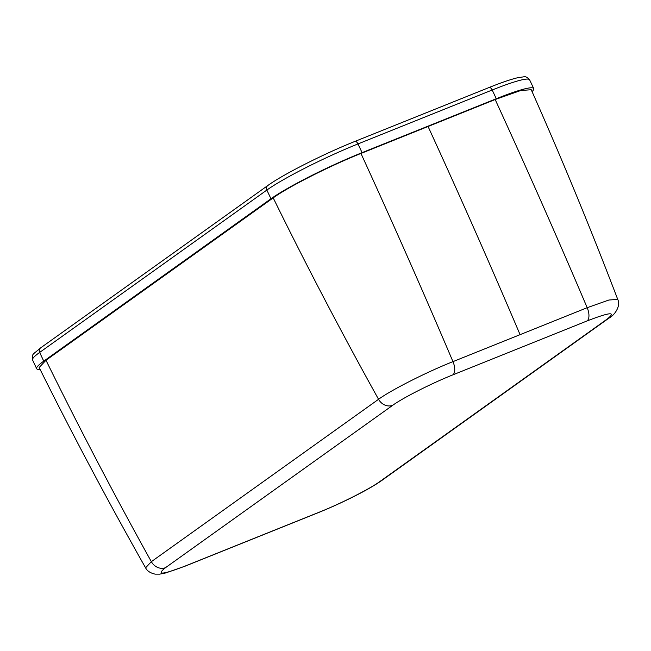 <?xml version="1.0" encoding="UTF-8"?>
<svg xmlns="http://www.w3.org/2000/svg" width="651" height="651" viewBox="0 0 651 651"><rect width="100%" height="100%" fill="white"/><g stroke="black" fill="none" stroke-linecap="round" stroke-linejoin="round"><path stroke-width="0.98" d="M61.935 348.163L64.034 347.365M40.085 369.369A74.955 7.706 -25.2 0 1 36.651 368.669A74.955 7.706 -25.2 0 1 43.755 361.15L270.962 198.775A74.955 7.706 -25.2 0 1 362.078 152.651L496.298 98.724A74.955 7.706 -25.2 0 1 533.722 88.536A74.955 7.706 -25.2 0 1 532.07 91.62M495.175 99.53A3945.182 1924.364 -111.9 0 1 587.186 307.695L608.897 300.021L617.742 299.411C590.774 228.794 561.935 158.901 531.232 89.724L520.735 90.513L495.175 99.53L428.065 126.489A3945.182 1924.364 68.1 0 1 520.076 334.663L587.186 307.695A11.832 5.769 68.1 0 1 587.031 320.951C610.117 312.049 616.782 311.463 607.017 319.193L379.818 481.569C369.654 488.999 340.839 503.581 319.747 511.979L185.527 565.906C162.433 574.809 155.768 575.394 165.533 567.664L392.732 405.288C402.904 397.859 431.711 383.276 452.811 374.878L587.031 320.951M185.527 565.906A11.832 5.769 -111.9 0 1 184.925 566.232L165.647 572.961L159.65 574.158L155.158 574.141C150.365 573.092 147.175 570.984 145.58 567.818L151.349 561.675A11.832 10.261 54.4 0 0 165.533 567.664M428.065 126.489L360.955 153.457C330.114 165.72 288.035 187.016 273.2 197.88L45.993 360.255A3945.182 3420.061 -125.6 0 0 151.349 561.675L378.548 399.299C391.031 390.095 427.032 371.884 452.966 361.63A11.832 5.769 68.1 0 1 452.811 374.878M45.993 360.255L39.158 367.514C72.847 435.185 108.318 501.954 145.58 567.818M43.755 361.15L39.654 352.435A74.955 7.706 154.8 0 0 32.55 359.954C32.436 353.005 31.655 355.698 40.557 347.943L267.756 185.568C282.835 174.566 324.263 153.628 354.909 141.422A3.947 1.92 -111.9 0 1 357.977 143.936L492.197 90.009A3.947 1.92 -111.9 0 0 489.129 87.494C501.099 82.685 510.482 79.463 517.276 77.827L523.583 76.842C525.267 76.216 527.286 77.209 529.621 79.821A74.955 7.706 154.8 0 0 492.197 90.009L496.298 98.724M48.849 357.513A74.955 7.706 154.8 0 0 50.64 356.935M267.756 185.568A3.947 3.418 -125.6 0 0 266.861 190.059L39.654 352.435A3.947 3.418 -125.6 0 1 40.557 347.943M517.423 90.977L516.202 91.848M523.664 89.781L523.396 89.22M500.082 97.593L501.205 96.787M74.035 340.221L73.343 340.009M362.078 152.651L357.977 143.936A74.955 7.706 -25.2 0 0 266.861 190.059L270.962 198.775M82.669 334.044L82.116 333.743M471.658 108.977L471.804 108.562M92.027 327.355L91.522 327.022M97.975 323.108L97.495 322.75M105.413 317.786L104.982 317.395M112.33 312.146L112.713 312.57M256.323 209.231L256.714 209.655M277.399 195.023L277.188 194.616M271.418 199.149L271.125 198.661M264.005 204.447L263.663 203.991M184.925 566.232L319.145 512.304C340.961 503.435 367.709 490.349 381.689 480.544L608.888 318.168A11.832 10.261 -125.6 0 1 607.017 319.193M381.689 480.544A11.832 10.261 -125.6 0 1 379.818 481.569M319.145 512.304A11.832 5.769 -111.9 0 0 319.747 511.979M273.2 197.88A3945.182 3420.061 -125.6 0 0 378.548 399.299A11.832 10.261 54.4 0 0 392.732 405.288M360.955 153.457A3945.182 1924.356 -111.9 0 1 452.966 361.63L520.076 334.663M36.651 368.669L32.55 359.954M69.909 343.158L69.022 343.093M354.909 141.422L489.129 87.494M533.722 88.536L529.621 79.821M492.384 100.645L492.587 100.213M608.888 318.168C614.398 315.418 621.087 306.141 617.742 299.411"/></g></svg>
